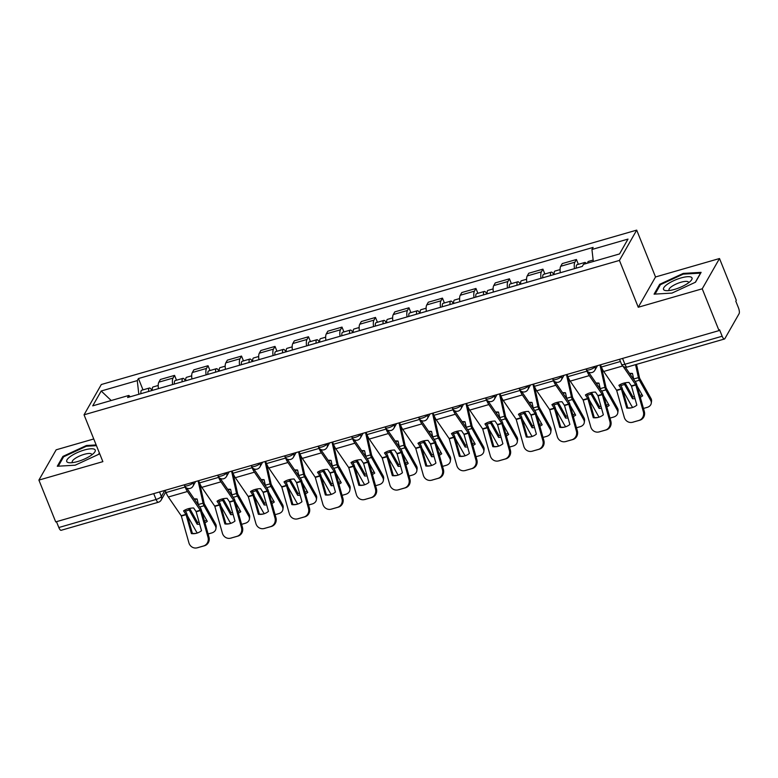 <?xml version="1.0" encoding="UTF-8"?>
<svg xmlns="http://www.w3.org/2000/svg" width="778" height="778" viewBox="0 0 778 778"><rect width="100%" height="100%" fill="white"/><g stroke="black" fill="none" stroke-linecap="round" stroke-linejoin="round"><path stroke-width="1.17" d="M93.759 438.967L56.172 449.81L38.9 480.094L55.705 521.892L719.037 330.601L702.233 288.803L719.504 258.52L655.533 276.968L636.696 230.123L101.315 384.517L84.043 414.81L619.434 260.416L638.261 307.252L702.233 288.803M719.504 258.52L736.299 300.318L735.803 301.193L738.419 307.709A4.726 1.527 73.9 0 1 739.1 313.68L724.853 338.663A4.726 1.527 73.9 0 1 724.474 339.004L627.224 367.051A4.726 1.527 -106.1 0 1 624.909 364.279L722.159 336.232A4.726 1.527 73.9 0 0 724.474 339.004M38.9 480.094L102.871 461.646L84.043 414.81M153.713 493.631L156.067 499.476A4.726 1.527 -106.1 0 0 158.381 502.248L61.141 530.295A4.726 1.527 -106.1 0 1 58.827 527.523L156.067 499.476A4.726 1.342 -21.9 0 0 161.367 496.471L164.819 490.432M56.473 521.668L58.827 527.523M722.159 336.232L719.543 329.716L719.037 330.601M574.485 268.653A10.863 3.511 -106.1 0 1 574.884 262.196L576.42 259.502L562.251 263.586L560.714 266.28A10.863 3.511 73.9 0 0 560.316 272.738M578.355 264.326L576.42 259.502M540.992 278.31A10.863 3.511 -106.1 0 1 541.391 271.853L542.927 269.159L528.758 273.243L527.221 275.937A10.863 3.511 73.9 0 0 526.823 282.395M544.872 273.982L542.927 269.159M507.499 287.967A10.863 3.511 -106.1 0 1 507.908 281.51L509.444 278.816L495.275 282.9L493.738 285.594A10.863 3.511 73.9 0 0 493.34 292.051M511.379 283.639L509.444 278.816M474.016 297.624A10.863 3.511 -106.1 0 1 474.415 291.166L475.951 288.473L461.782 292.557L460.245 295.251A10.863 3.511 73.9 0 0 459.847 301.708M477.887 293.296L475.951 288.473M440.523 307.281A10.863 3.511 -106.1 0 1 440.931 300.823L442.458 298.13L428.299 302.214L426.762 304.908A10.863 3.511 73.9 0 0 426.354 311.365M444.403 302.953L442.458 298.13M407.04 316.938A10.863 3.511 -106.1 0 1 407.439 310.48L408.975 307.787L394.806 311.871L393.269 314.565A10.863 3.511 73.9 0 0 392.871 321.032M410.91 312.61L408.975 307.787M373.547 326.595A10.863 3.511 -106.1 0 1 373.946 320.137L375.482 317.443L361.313 321.528L359.776 324.222A10.863 3.511 73.9 0 0 359.378 330.689M377.427 322.267L375.482 317.443M340.064 336.252A10.863 3.511 -106.1 0 1 340.463 329.794L341.999 327.1L327.83 331.185L326.293 333.879A10.863 3.511 73.9 0 0 325.894 340.346M343.934 331.924L341.999 327.1M306.571 345.918A10.863 3.511 -106.1 0 1 306.97 339.451L308.506 336.757L294.337 340.842L292.8 343.536A10.863 3.511 73.9 0 0 292.402 350.003M310.451 341.581L308.506 336.757M273.078 355.575A10.863 3.511 -106.1 0 1 273.486 349.108L275.023 346.414L260.854 350.499L259.317 353.193A10.863 3.511 73.9 0 0 258.918 359.66M276.958 351.238L275.023 346.414M239.595 365.232A10.863 3.511 -106.1 0 1 239.994 358.765L241.53 356.071L227.361 360.156L225.824 362.849A10.863 3.511 73.9 0 0 225.426 369.317M243.465 360.895L241.53 356.071M206.102 374.889A10.863 3.511 -106.1 0 1 206.51 368.422L208.037 365.728L193.878 369.813L192.341 372.506A10.863 3.511 73.9 0 0 191.933 378.974M209.982 370.552L208.037 365.728M172.619 384.546A10.863 3.511 -106.1 0 1 173.017 378.079L174.554 375.385L160.385 379.469L158.848 382.163A10.863 3.511 73.9 0 0 158.449 388.63M176.489 380.209L174.554 375.385M593.313 261.496L591.941 249.495L628.002 239.089L619.541 253.929L583.481 264.326L582.294 266.397L127.621 397.519L128.808 395.448L92.738 405.844L101.198 391.003L137.268 380.607L138.824 394.29M591.941 249.495L593.118 247.414L138.445 378.536L137.268 380.607M636.696 230.123L619.434 260.416M655.533 276.968L638.261 307.252M654.074 294.152L671.988 293.092L695.503 282.2L701.114 272.358L683.201 273.418L659.686 284.31L654.074 294.152M96.161 444.938L86.416 445.512L62.901 456.414L57.29 466.246L75.194 465.195L98.718 454.303L99.419 453.068M143.006 389.866L138.445 378.536M130.257 396.761L128.808 395.448M111.205 400.514L101.198 391.003M660.075 285.283L659.686 284.31M683.492 274.128L683.201 273.418M63.29 457.386L62.901 456.414M86.698 446.222L86.416 445.512M626.757 408.051A14.636 13.848 77.1 0 0 631.405 407.828A14.636 13.848 77.1 0 0 636.851 405.144L631.464 386.083L628.974 382.426A14.636 9.647 -178.7 0 0 623.479 383.223A14.636 9.647 -178.7 0 0 618.889 385.334L621.428 389.136L626.757 408.051L627.729 407.828L622.39 388.912A3.54 1.148 73.9 0 0 622.03 387.852A3.54 1.148 73.9 0 0 621.34 386.51L620.037 384.624M622.964 366.195L635.762 384.847L643.367 411.776L644.33 411.552A7.08 6.701 77.1 0 1 639.817 420.227L638.845 420.451A7.08 6.701 -102.9 0 0 643.367 411.776M625.288 367.187L635.723 382.368A3.54 1.148 -106.1 0 1 636.414 383.7A3.54 1.148 -106.1 0 1 636.774 384.77L644.33 411.552M600.49 364.785L601.384 367.002A11.806 3.822 73.9 0 0 603.689 371.466L616.653 390.361L624.257 417.28A7.08 6.701 -102.9 0 0 632.621 422.24L638.845 420.451M632.621 422.24L639.817 420.227M633.593 422.016A7.08 6.701 77.1 0 1 633.253 422.104L632.29 422.328M631.892 407.711A14.636 13.848 77.1 0 1 627.729 407.828M625.006 382.844L632.825 396.79L632.553 398.744L624.559 384.488A3.54 1.148 -106.1 0 1 624.121 383.554A3.54 1.148 -106.1 0 1 623.946 383.097M636.511 364.367L639.584 378.137L650.962 398.443A7.08 5.427 7.9 0 1 651.536 401.273L651.264 403.228A7.08 5.427 -172.1 0 0 650.69 400.398L650.962 398.443M635.538 364.649L638.417 377.631A3.54 1.148 73.9 0 0 638.933 379.285A3.54 1.148 73.9 0 0 639.37 380.218L650.69 400.398M640.294 397.237A14.636 11.213 -172.1 0 0 642.647 395.827L637.114 385.985M633.875 379.674A3.54 1.148 -106.1 0 1 633.7 378.993L632.465 373.459A14.636 13.605 104.7 0 0 629.567 373.411M629.84 373.81A14.636 13.605 104.7 0 1 632.514 373.654M651.264 403.228A7.08 5.427 -172.1 0 1 647.131 407.39L643.455 408.45M632.553 398.744A14.636 11.213 -172.1 0 0 635.023 398.657M622.731 390.128L631.59 405.902A7.08 5.427 -172.1 0 0 632.815 407.419M632.825 396.79A14.636 11.213 -172.1 0 0 634.488 396.77M639.827 395.603A14.636 11.213 -172.1 0 0 641.928 394.553M587.623 263.129A5.903 1.906 -106.1 0 1 588.421 261.418L593.147 260.056M583.967 264.18A5.903 1.906 -106.1 0 1 584.774 262.478A5.903 1.906 -106.1 0 1 586.359 263.499M576.284 268.138A5.903 1.906 -106.1 0 1 577.043 264.705L584.774 262.478M593.274 417.708A14.636 13.848 77.1 0 0 597.922 417.485A14.636 13.848 77.1 0 0 603.358 414.8L598.029 395.885L595.491 392.083A14.636 9.647 -178.7 0 0 589.987 392.88A14.636 9.647 -178.7 0 0 585.396 394.991L587.935 398.793L593.274 417.708L594.236 417.485L588.907 398.569A3.54 1.148 73.9 0 0 588.538 397.509A3.54 1.148 73.9 0 0 587.847 396.167L586.554 394.281M586.709 370.425L587.001 371.145A11.806 3.822 73.9 0 0 589.306 375.609L602.269 394.504L609.874 421.433L610.847 421.209A7.08 6.701 77.1 0 1 606.325 429.884L605.362 430.108A7.08 6.701 -102.9 0 0 609.874 421.433M588.703 372.224A8.733 2.83 73.9 0 0 589.364 373.304L602.23 392.024A3.54 1.148 -106.1 0 1 602.921 393.357A3.54 1.148 -106.1 0 1 603.29 394.427L610.847 421.209M567.006 374.442L567.891 376.659A11.806 3.822 73.9 0 0 570.206 381.123L583.16 400.018L590.774 426.937A7.08 6.701 -102.9 0 0 599.138 431.897L605.362 430.108M599.138 431.897L606.325 429.884M600.101 431.673A7.08 6.701 77.1 0 1 599.77 431.761L598.797 431.985M598.399 417.368A14.636 13.848 77.1 0 1 594.236 417.485M559.781 427.365A14.636 13.848 77.1 0 0 564.429 427.141A14.636 13.848 77.1 0 0 569.875 424.457L564.536 405.542L561.998 401.74A14.636 9.647 -178.7 0 0 556.503 402.537A14.636 9.647 -178.7 0 0 551.913 404.648L554.442 408.45L559.781 427.365L560.753 427.141L555.414 408.226A3.54 1.148 73.9 0 0 555.054 407.166A3.54 1.148 73.9 0 0 554.364 405.824L553.061 403.938M553.216 380.082L553.508 380.812A11.806 3.822 73.9 0 0 555.823 385.266L568.776 404.161L576.391 431.09L577.354 430.866A7.08 6.701 77.1 0 1 572.841 439.541L571.869 439.764A7.08 6.701 -102.9 0 0 576.391 431.09M555.21 381.881A8.733 2.83 73.9 0 0 555.871 382.961L568.747 401.681A3.54 1.148 -106.1 0 1 569.438 403.014A3.54 1.148 -106.1 0 1 569.797 404.083L577.354 430.866M533.514 384.099L534.408 386.316A11.806 3.822 73.9 0 0 536.713 390.78L549.676 409.675L557.281 436.594A7.08 6.701 -102.9 0 0 565.645 441.554L571.869 439.764M565.645 441.554L572.841 439.541M566.617 441.33A7.08 6.701 77.1 0 1 566.277 441.418L565.305 441.641M564.916 427.025A14.636 13.848 77.1 0 1 560.753 427.141M691.486 277.318A15.346 4.357 -21.9 0 0 673.622 280.722A15.346 4.357 -21.9 0 0 664.042 290.029A15.346 4.357 -21.9 0 0 666.376 290.661A15.346 4.357 -21.9 0 0 690.815 280.839A15.346 4.357 -21.9 0 0 691.486 277.318M688.549 282.813A10.503 2.986 -21.9 0 0 688.511 282.239A10.503 2.986 -21.9 0 0 688.151 281.811A10.503 2.986 -21.9 0 0 676.782 283.756A10.503 2.986 -21.9 0 0 669.012 290.077A10.503 2.986 -21.9 0 0 669.372 290.515A10.503 2.986 -21.9 0 0 669.381 290.525M655.057 294.094L660.405 284.699L683.201 274.138L700.55 273.117L695.328 282.288M94.692 449.421A15.346 4.357 -21.9 0 0 76.837 452.815A15.346 4.357 -21.9 0 0 67.258 462.132A15.346 4.357 -21.9 0 0 69.592 462.764A15.346 4.357 -21.9 0 0 94.031 452.942A15.346 4.357 -21.9 0 0 94.692 449.421M91.765 454.916A10.503 2.986 -21.9 0 0 91.726 454.342A10.503 2.986 -21.9 0 0 91.366 453.914A10.503 2.986 -21.9 0 0 79.998 455.85A10.503 2.986 -21.9 0 0 72.228 462.181A10.503 2.986 -21.9 0 0 72.587 462.609A10.503 2.986 -21.9 0 0 72.597 462.618M58.262 466.187L63.621 456.793L86.416 446.241L96.443 445.648M99.37 452.932L98.543 454.381M591.513 392.501L599.342 406.447L599.07 408.401L591.066 394.145A3.54 1.148 -106.1 0 1 590.628 393.211A3.54 1.148 -106.1 0 1 590.453 392.754M601.55 367.401L606.091 387.794L617.479 408.1A7.08 5.427 7.9 0 1 618.053 410.93L617.781 412.885A7.08 5.427 -172.1 0 0 617.207 410.055L617.479 408.1M599.964 364.94L604.934 387.288A3.54 1.148 73.9 0 0 605.44 388.942A3.54 1.148 73.9 0 0 605.877 389.875L617.207 410.055M606.801 406.894A14.636 11.213 -172.1 0 0 609.155 405.484L603.631 395.642M600.383 389.331A3.54 1.148 -106.1 0 1 600.208 388.65L598.982 383.126A14.636 13.605 104.7 0 0 596.084 383.068M596.347 383.466A14.636 13.605 104.7 0 1 599.021 383.311M617.781 412.885A7.08 5.427 -172.1 0 1 613.648 417.047L609.971 418.107M599.07 408.401A14.636 11.213 -172.1 0 0 601.53 408.314M589.247 399.785L598.097 415.559A7.08 5.427 -172.1 0 0 599.323 417.076M599.342 406.447A14.636 11.213 -172.1 0 0 600.995 406.427M606.344 405.26A14.636 11.213 -172.1 0 0 608.435 404.21M554.169 274.508A5.903 1.906 -106.1 0 1 554.928 271.075L560.072 269.596M550.523 275.568A5.903 1.906 -106.1 0 1 551.281 272.135A5.903 1.906 -106.1 0 1 553.751 274.634M542.801 277.795A5.903 1.906 -106.1 0 1 543.55 274.362L551.281 272.135M558.03 402.158L565.849 416.104L565.577 418.058L557.583 403.801A3.54 1.148 -106.1 0 1 557.136 402.868A3.54 1.148 -106.1 0 1 556.97 402.411M568.057 377.058L572.608 397.451L583.986 417.757A7.08 5.427 7.9 0 1 584.56 420.597L584.288 422.551A7.08 5.427 -172.1 0 0 583.714 419.712L583.986 417.757M566.481 374.597L571.441 396.945A3.54 1.148 73.9 0 0 571.956 398.599A3.54 1.148 73.9 0 0 572.394 399.532L583.714 419.712M573.318 416.551A14.636 11.213 -172.1 0 0 575.662 415.141L570.138 405.299M566.89 398.988A3.54 1.148 -106.1 0 1 566.715 398.307L565.489 392.783A14.636 13.605 104.7 0 0 562.591 392.734M562.864 393.123A14.636 13.605 104.7 0 1 565.538 392.968M584.288 422.551A7.08 5.427 -172.1 0 1 580.155 426.704L576.479 427.764M565.577 418.058A14.636 11.213 -172.1 0 0 568.047 417.971M555.755 409.442L564.604 425.216A7.08 5.427 -172.1 0 0 565.839 426.733M565.849 416.104A14.636 11.213 -172.1 0 0 567.512 416.084M572.851 414.917A14.636 11.213 -172.1 0 0 574.952 413.867M520.686 284.164A5.903 1.906 -106.1 0 1 521.445 280.741L526.589 279.253M517.039 285.225A5.903 1.906 -106.1 0 1 517.788 281.792A5.903 1.906 -106.1 0 1 520.258 284.291M509.308 287.452A5.903 1.906 -106.1 0 1 510.067 284.019L517.788 281.792M526.298 437.022A14.636 13.848 77.1 0 0 530.946 436.798A14.636 13.848 77.1 0 0 536.382 434.114L531.043 415.199L528.515 411.397A14.636 9.647 -178.7 0 0 523.01 412.194A14.636 9.647 -178.7 0 0 518.42 414.304L520.959 418.107L526.298 437.022L527.26 436.798L521.931 417.893A3.54 1.148 73.9 0 0 521.561 416.823A3.54 1.148 73.9 0 0 520.871 415.481L519.578 413.595M519.733 389.739L520.025 390.468A11.806 3.822 73.9 0 0 522.33 394.923L535.293 413.818L542.898 440.747L543.871 440.523A7.08 6.701 77.1 0 1 539.349 449.198L538.386 449.421A7.08 6.701 -102.9 0 0 542.898 440.747M521.727 391.538A8.733 2.83 73.9 0 0 522.388 392.618L535.254 411.338A3.54 1.148 -106.1 0 1 535.945 412.671A3.54 1.148 -106.1 0 1 536.305 413.74L543.871 440.523M500.03 393.765L500.915 395.973A11.806 3.822 73.9 0 0 503.23 400.437L516.184 419.332L523.788 446.251A7.08 6.701 -102.9 0 0 532.152 451.211L538.386 449.421M532.152 451.211L539.349 449.198M533.125 450.987A7.08 6.701 77.1 0 1 532.784 451.075L531.821 451.298M531.423 436.682A14.636 13.848 77.1 0 1 527.26 436.798M492.805 446.679A14.636 13.848 77.1 0 0 497.453 446.455A14.636 13.848 77.1 0 0 502.899 443.771L497.56 424.856L495.022 421.054A14.636 9.647 -178.7 0 0 489.527 421.851A14.636 9.647 -178.7 0 0 484.937 423.961L487.466 427.764L492.805 446.679L493.777 446.465L488.438 427.55A3.54 1.148 73.9 0 0 488.078 426.48A3.54 1.148 73.9 0 0 487.378 425.138L486.085 423.251M486.24 399.396L486.532 400.125A11.806 3.822 73.9 0 0 488.847 404.579L501.8 423.475L509.405 450.404L510.378 450.18A7.08 6.701 77.1 0 1 505.865 458.855L504.893 459.078A7.08 6.701 -102.9 0 0 509.405 450.404M488.234 401.195A8.733 2.83 73.9 0 0 488.895 402.275L501.761 420.995A3.54 1.148 -106.1 0 1 502.462 422.328A3.54 1.148 -106.1 0 1 502.821 423.397L510.378 450.18M466.537 403.422L467.432 405.63A11.806 3.822 73.9 0 0 469.737 410.094L482.7 428.989L490.305 455.908A7.08 6.701 -102.9 0 0 498.669 460.868L504.893 459.078M498.669 460.868L505.865 458.855M499.632 460.644A7.08 6.701 77.1 0 1 499.301 460.732L498.328 460.955M497.939 446.339A14.636 13.848 77.1 0 1 493.777 446.465M459.321 456.336A14.636 13.848 77.1 0 0 463.96 456.112A14.636 13.848 77.1 0 0 469.406 453.428L464.067 434.513L461.539 430.711A14.636 9.647 -178.7 0 0 456.034 431.508A14.636 9.647 -178.7 0 0 451.444 433.618L453.934 437.285L459.321 456.336L460.284 456.122L454.945 437.207A3.54 1.148 73.9 0 0 454.585 436.137A3.54 1.148 73.9 0 0 453.895 434.795L452.601 432.908M452.757 409.053L453.049 409.782A11.806 3.822 73.9 0 0 455.354 414.236L468.317 433.132L475.922 460.061L476.885 459.837A7.08 6.701 77.1 0 1 472.372 468.512L471.4 468.735A7.08 6.701 -102.9 0 0 475.922 460.061M454.741 410.852A8.733 2.83 73.9 0 0 455.412 411.932L468.278 430.652A3.54 1.148 -106.1 0 1 468.969 431.985A3.54 1.148 -106.1 0 1 469.329 433.054L476.885 459.837M433.054 413.079L433.939 415.287A11.806 3.822 73.9 0 0 436.244 419.75L449.207 438.646L456.812 465.575A7.08 6.701 -102.9 0 0 465.176 470.525L471.4 468.735M465.176 470.525L472.372 468.512M466.148 470.311A7.08 6.701 77.1 0 1 465.808 470.389L464.845 470.612M464.447 455.996A14.636 13.848 77.1 0 1 460.284 456.122M524.537 411.815L532.356 425.761L532.084 427.715L524.09 413.458A3.54 1.148 -106.1 0 1 523.652 412.525A3.54 1.148 -106.1 0 1 523.477 412.068M534.564 386.715L539.115 407.108L550.503 427.414A7.08 5.427 7.9 0 1 551.077 430.253L550.805 432.208A7.08 5.427 -172.1 0 0 550.221 429.368L550.503 427.414M532.988 384.254L537.948 406.602A3.54 1.148 73.9 0 0 538.464 408.256A3.54 1.148 73.9 0 0 538.901 409.189L550.221 429.368M539.825 426.208A14.636 11.213 -172.1 0 0 542.178 424.798L536.655 414.956M533.407 408.644A3.54 1.148 -106.1 0 1 533.231 407.964L532.006 402.44A14.636 13.605 104.7 0 0 529.098 402.391M529.371 402.78A14.636 13.605 104.7 0 1 532.045 402.625M550.805 432.208A7.08 5.427 -172.1 0 1 546.671 436.361L542.995 437.421M532.084 427.715A14.636 11.213 -172.1 0 0 534.554 427.628M522.271 419.099L531.121 434.883A7.08 5.427 -172.1 0 0 532.346 436.39M532.356 425.761A14.636 11.213 -172.1 0 0 534.019 425.741M539.368 424.574A14.636 11.213 -172.1 0 0 541.459 423.524M487.193 293.821A5.903 1.906 -106.1 0 1 487.952 290.398L493.096 288.91M483.546 294.881A5.903 1.906 -106.1 0 1 484.305 291.449A5.903 1.906 -106.1 0 1 486.775 293.948M475.815 297.108A5.903 1.906 -106.1 0 1 476.574 293.676L484.305 291.449M491.054 421.472L498.873 435.417L498.601 437.372L490.607 423.115A3.54 1.148 -106.1 0 1 490.159 422.191A3.54 1.148 -106.1 0 1 489.994 421.725M501.081 396.372L505.632 416.765L517.01 437.071A7.08 5.427 7.9 0 1 517.584 439.91L517.312 441.865A7.08 5.427 -172.1 0 0 516.738 439.025L517.01 437.071M499.495 393.911L504.465 416.259A3.54 1.148 73.9 0 0 504.971 417.912A3.54 1.148 73.9 0 0 505.418 418.846L516.738 439.025M506.342 435.865A14.636 11.213 -172.1 0 0 508.686 434.464L503.162 424.613M499.914 418.301A3.54 1.148 -106.1 0 1 499.739 417.621L498.513 412.097A14.636 13.605 104.7 0 0 495.615 412.048M495.887 412.437A14.636 13.605 104.7 0 1 498.552 412.291M517.312 441.865A7.08 5.427 -172.1 0 1 513.179 446.018L509.502 447.078M498.601 437.372A14.636 11.213 -172.1 0 0 501.061 437.285M488.779 428.756L497.628 444.539A7.08 5.427 -172.1 0 0 498.863 446.057M498.873 435.417A14.636 11.213 -172.1 0 0 500.536 435.398M505.875 434.231A14.636 11.213 -172.1 0 0 507.966 433.181M453.71 303.478A5.903 1.906 -106.1 0 1 454.469 300.055L459.613 298.567M450.054 304.538A5.903 1.906 -106.1 0 1 450.812 301.105A5.903 1.906 -106.1 0 1 453.282 303.605M442.332 306.765A5.903 1.906 -106.1 0 1 443.09 303.332L450.812 301.105M457.561 431.138L465.38 445.074L465.108 447.029L457.114 432.772A3.54 1.148 -106.1 0 1 456.676 431.848A3.54 1.148 -106.1 0 1 456.501 431.382M467.588 406.028L472.139 426.422L483.517 446.728A7.08 5.427 7.9 0 1 484.101 449.567L483.819 451.522A7.08 5.427 -172.1 0 0 483.245 448.682L483.517 446.728M466.012 403.568L470.972 425.916A3.54 1.148 73.9 0 0 471.487 427.569A3.54 1.148 73.9 0 0 471.925 428.503L483.245 448.682M472.849 445.522A14.636 11.213 -172.1 0 0 475.202 444.121L469.679 434.27M466.43 427.958A3.54 1.148 -106.1 0 1 466.255 427.278L465.02 421.754A14.636 13.605 104.7 0 0 462.122 421.705M462.395 422.094A14.636 13.605 104.7 0 1 465.069 421.948M483.819 451.522A7.08 5.427 -172.1 0 1 479.686 455.675L476.01 456.735M465.108 447.029A14.636 11.213 -172.1 0 0 467.578 446.942M455.295 438.413L464.145 454.196A7.08 5.427 -172.1 0 0 465.37 455.714M465.38 445.074A14.636 11.213 -172.1 0 0 467.043 445.055M472.392 443.888A14.636 11.213 -172.1 0 0 474.483 442.838M420.217 313.135A5.903 1.906 -106.1 0 1 420.976 309.712L426.12 308.224M416.57 314.195A5.903 1.906 -106.1 0 1 417.329 310.762A5.903 1.906 -106.1 0 1 419.789 313.262M408.839 316.422A5.903 1.906 -106.1 0 1 409.598 312.989L417.329 310.762M425.829 466.003A14.636 13.848 77.1 0 0 430.477 465.779A14.636 13.848 77.1 0 0 435.923 463.085L430.584 444.17L428.046 440.367A14.636 9.647 -178.7 0 0 422.551 441.165A14.636 9.647 -178.7 0 0 417.961 443.285L420.441 446.942L425.829 466.003L426.801 465.779L421.462 446.864A3.54 1.148 73.9 0 0 421.102 445.794A3.54 1.148 73.9 0 0 420.402 444.452L419.109 442.565M419.264 418.71L419.556 419.439A11.806 3.822 73.9 0 0 421.861 423.893L434.824 442.789L442.429 469.718L443.402 469.494A7.08 6.701 77.1 0 1 438.88 478.169L437.917 478.392A7.08 6.701 -102.9 0 0 442.429 469.718M421.258 420.509A8.733 2.83 73.9 0 0 421.919 421.588L434.785 440.309A3.54 1.148 -106.1 0 1 435.476 441.641A3.54 1.148 -106.1 0 1 435.845 442.711L443.402 469.494M399.561 422.736L400.446 424.944A11.806 3.822 73.9 0 0 402.761 429.407L415.724 448.303L423.329 475.232A7.08 6.701 -102.9 0 0 431.693 480.182L437.917 478.392M431.693 480.182L438.88 478.169M432.656 479.968A7.08 6.701 77.1 0 1 432.325 480.055L431.352 480.269M430.954 465.652A14.636 13.848 77.1 0 1 426.801 465.779M424.078 440.795L431.897 454.731L431.625 456.686L423.631 442.429A3.54 1.148 -106.1 0 1 423.183 441.505A3.54 1.148 -106.1 0 1 423.008 441.038M434.105 415.685L438.656 436.079L450.034 456.385A7.08 5.427 7.9 0 1 450.608 459.224L450.336 461.179A7.08 5.427 -172.1 0 0 449.762 458.339L450.034 456.385M432.519 413.225L437.489 435.573A3.54 1.148 73.9 0 0 437.995 437.226A3.54 1.148 73.9 0 0 438.442 438.16L449.762 458.339M439.366 455.179A14.636 11.213 -172.1 0 0 441.709 453.778L436.186 443.927M432.938 437.615A3.54 1.148 -106.1 0 1 432.762 436.935L431.537 431.411A14.636 13.605 104.7 0 0 428.639 431.362M428.911 431.751A14.636 13.605 104.7 0 1 431.576 431.605M450.336 461.179A7.08 5.427 -172.1 0 1 446.202 465.332L442.526 466.392M431.625 456.686A14.636 11.213 -172.1 0 0 434.085 456.598M421.802 448.07L430.652 463.853A7.08 5.427 -172.1 0 0 431.878 465.37M431.897 454.731A14.636 11.213 -172.1 0 0 433.55 454.712M438.899 453.545A14.636 11.213 -172.1 0 0 440.99 452.495M386.734 322.802A5.903 1.906 -106.1 0 1 387.483 319.369L392.637 317.881M383.077 323.852A5.903 1.906 -106.1 0 1 383.836 320.419A5.903 1.906 -106.1 0 1 386.306 322.919M375.356 326.079A5.903 1.906 -106.1 0 1 376.114 322.646L383.836 320.419M392.336 475.659A14.636 13.848 77.1 0 0 396.984 475.436A14.636 13.848 77.1 0 0 402.43 472.742L397.091 453.827L394.553 450.024A14.636 9.647 -178.7 0 0 389.058 450.822A14.636 9.647 -178.7 0 0 384.468 452.942L386.958 456.598L392.336 475.659L393.308 475.436L387.969 456.521A3.54 1.148 73.9 0 0 387.609 455.451A3.54 1.148 73.9 0 0 386.919 454.109L385.616 452.222M385.771 428.367L386.063 429.096A11.806 3.822 73.9 0 0 388.378 433.55L401.341 452.446L408.946 479.374L409.909 479.151A7.08 6.701 77.1 0 1 405.396 487.825L404.424 488.049A7.08 6.701 -102.9 0 0 408.946 479.374M387.765 430.166A8.733 2.83 73.9 0 0 388.426 431.245L401.302 449.966A3.54 1.148 -106.1 0 1 401.993 451.298A3.54 1.148 -106.1 0 1 402.352 452.368L409.909 479.151M366.068 432.393L366.963 434.601A11.806 3.822 73.9 0 0 369.268 439.064L382.231 457.96L389.836 484.889A7.08 6.701 -102.9 0 0 398.2 489.848L404.424 488.049M398.2 489.848L405.396 487.825M399.172 489.625A7.08 6.701 77.1 0 1 398.832 489.712L397.869 489.926M397.47 475.309A14.636 13.848 77.1 0 1 393.308 475.436M390.585 450.452L398.404 464.388L398.132 466.343L390.138 452.086A3.54 1.148 -106.1 0 1 389.7 451.162A3.54 1.148 -106.1 0 1 389.525 450.695M400.612 425.342L405.163 445.736L416.541 466.041A7.08 5.427 7.9 0 1 417.115 468.881L416.843 470.836A7.08 5.427 -172.1 0 0 416.269 467.996L416.541 466.041M399.036 422.882L403.996 445.23A3.54 1.148 73.9 0 0 404.511 446.883A3.54 1.148 73.9 0 0 404.949 447.817L416.269 467.996M405.873 464.836A14.636 11.213 -172.1 0 0 408.226 463.435L402.693 453.584M399.454 447.272A3.54 1.148 -106.1 0 1 399.279 446.591L398.044 441.068A14.636 13.605 104.7 0 0 395.146 441.019M395.419 441.408A14.636 13.605 104.7 0 1 398.093 441.262M416.843 470.836A7.08 5.427 -172.1 0 1 412.71 474.988L409.034 476.048M398.132 466.343A14.636 11.213 -172.1 0 0 400.602 466.255M388.31 457.727L397.169 473.51A7.08 5.427 -172.1 0 0 398.394 475.027M398.404 464.388A14.636 11.213 -172.1 0 0 400.067 464.369M405.416 463.202A14.636 11.213 -172.1 0 0 407.507 462.151M353.241 332.459A5.903 1.906 -106.1 0 1 354 329.026L359.144 327.538M349.594 333.509A5.903 1.906 -106.1 0 1 350.353 330.076A5.903 1.906 -106.1 0 1 352.813 332.576M341.863 335.736A5.903 1.906 -106.1 0 1 342.621 332.303L350.353 330.076M358.853 485.316A14.636 13.848 77.1 0 0 363.501 485.093A14.636 13.848 77.1 0 0 368.937 482.399L363.608 463.484L361.07 459.681A14.636 9.647 -178.7 0 0 355.565 460.479A14.636 9.647 -178.7 0 0 350.975 462.599L353.465 466.255L358.853 485.316L359.825 485.093L354.486 466.178A3.54 1.148 73.9 0 0 354.116 465.108A3.54 1.148 73.9 0 0 353.426 463.766L352.133 461.879M352.288 438.024L352.58 438.753A11.806 3.822 73.9 0 0 354.885 443.207L367.848 462.113L375.453 489.031L376.426 488.808A7.08 6.701 77.1 0 1 371.903 497.482L370.941 497.706A7.08 6.701 -102.9 0 0 375.453 489.031M354.282 439.823A8.733 2.83 73.9 0 0 354.943 440.902L367.809 459.623A3.54 1.148 -106.1 0 1 368.5 460.955A3.54 1.148 -106.1 0 1 368.869 462.025L376.426 488.808M332.585 442.05L333.47 444.257A11.806 3.822 73.9 0 0 335.785 448.721L348.739 467.617L356.353 494.545A7.08 6.701 -102.9 0 0 364.717 499.505L370.941 497.706M364.717 499.505L371.903 497.482M365.679 499.281A7.08 6.701 77.1 0 1 365.349 499.369L364.376 499.593M363.978 484.966A14.636 13.848 77.1 0 1 359.825 485.093M357.092 460.109L364.921 474.045L364.649 476L356.645 461.743A3.54 1.148 -106.1 0 1 356.207 460.819A3.54 1.148 -106.1 0 1 356.032 460.352M367.128 434.999L371.67 455.393L383.058 475.698A7.08 5.427 7.9 0 1 383.632 478.538L383.36 480.493A7.08 5.427 -172.1 0 0 382.786 477.653L383.058 475.698M365.543 432.539L370.513 454.887A3.54 1.148 73.9 0 0 371.018 456.54A3.54 1.148 73.9 0 0 371.466 457.474L382.786 477.653M372.38 474.492A14.636 11.213 -172.1 0 0 374.733 473.092L369.21 463.241M365.961 456.929A3.54 1.148 -106.1 0 1 365.786 456.248L364.561 450.725A14.636 13.605 104.7 0 0 361.663 450.676M361.926 451.065A14.636 13.605 104.7 0 1 364.6 450.919M383.36 480.493A7.08 5.427 -172.1 0 1 379.226 484.645L375.55 485.705M364.649 476A14.636 11.213 -172.1 0 0 367.109 475.912M354.826 467.384L363.676 483.167A7.08 5.427 -172.1 0 0 364.901 484.684M364.921 474.045A14.636 11.213 -172.1 0 0 366.574 474.026M371.923 472.859A14.636 11.213 -172.1 0 0 374.014 471.808M319.748 342.116A5.903 1.906 -106.1 0 1 320.507 338.683L325.651 337.195M316.101 343.166A5.903 1.906 -106.1 0 1 316.86 339.733A5.903 1.906 -106.1 0 1 319.33 342.232M308.38 345.393A5.903 1.906 -106.1 0 1 309.129 341.96L316.86 339.733M325.36 494.973A14.636 13.848 77.1 0 0 330.008 494.75A14.636 13.848 77.1 0 0 335.454 492.056L330.066 473.005L327.577 469.338A14.636 9.647 -178.7 0 0 322.082 470.136A14.636 9.647 -178.7 0 0 317.492 472.256L319.982 475.912L325.36 494.973L326.332 494.75L320.993 475.835A3.54 1.148 73.9 0 0 320.633 474.765A3.54 1.148 73.9 0 0 319.943 473.423L318.64 471.546M318.795 447.681L319.087 448.41A11.806 3.822 73.9 0 0 321.402 452.864L334.365 471.769L341.97 498.688L342.933 498.465A7.08 6.701 77.1 0 1 338.42 507.139L337.448 507.363A7.08 6.701 -102.9 0 0 341.97 498.688M320.789 449.48A8.733 2.83 73.9 0 0 321.45 450.559L334.326 469.28A3.54 1.148 -106.1 0 1 335.017 470.622A3.54 1.148 -106.1 0 1 335.376 471.682L342.933 498.465M299.092 451.707L299.987 453.914A11.806 3.822 73.9 0 0 302.292 458.378L315.255 477.274L322.86 504.202A7.08 6.701 -102.9 0 0 331.224 509.162L337.448 507.363M331.224 509.162L338.42 507.139M332.196 508.938A7.08 6.701 77.1 0 1 331.856 509.026L330.883 509.25M330.494 494.623A14.636 13.848 77.1 0 1 326.332 494.75M323.609 469.766L331.428 483.702L331.156 485.657L323.162 471.4A3.54 1.148 -106.1 0 1 322.724 470.476A3.54 1.148 -106.1 0 1 322.549 470.009M333.636 444.656L338.187 465.05L349.565 485.355A7.08 5.427 7.9 0 1 350.139 488.195L349.867 490.15A7.08 5.427 -172.1 0 0 349.293 487.31L349.565 485.355M332.06 442.196L337.02 464.544A3.54 1.148 73.9 0 0 337.535 466.207A3.54 1.148 73.9 0 0 337.973 467.131L349.293 487.31M338.897 484.149A14.636 11.213 -172.1 0 0 341.241 482.749L335.717 472.898M332.469 466.586A3.54 1.148 -106.1 0 1 332.294 465.905L331.068 460.382A14.636 13.605 104.7 0 0 328.17 460.333M328.442 460.722A14.636 13.605 104.7 0 1 331.117 460.576M349.867 490.15A7.08 5.427 -172.1 0 1 345.733 494.302L342.057 495.362M331.156 485.657A14.636 11.213 -172.1 0 0 333.626 485.569M321.333 477.04L330.183 492.824A7.08 5.427 -172.1 0 0 331.418 494.341M331.428 483.702A14.636 11.213 -172.1 0 0 333.091 483.683M338.43 482.516A14.636 11.213 -172.1 0 0 340.531 481.465M286.265 351.773A5.903 1.906 -106.1 0 1 287.024 348.34L292.168 346.852M282.618 352.823A5.903 1.906 -106.1 0 1 283.367 349.39A5.903 1.906 -106.1 0 1 285.837 351.889M274.887 355.05A5.903 1.906 -106.1 0 1 275.645 351.617L283.367 349.39M291.876 504.63A14.636 13.848 77.1 0 0 296.525 504.407A14.636 13.848 77.1 0 0 301.961 501.722L296.574 482.661L294.094 479.005A14.636 9.647 -178.7 0 0 288.589 479.793A14.636 9.647 -178.7 0 0 283.999 481.913L286.489 485.569L291.876 504.63L292.839 504.407L287.51 485.491A3.54 1.148 73.9 0 0 287.14 484.422A3.54 1.148 73.9 0 0 286.45 483.089L285.156 481.203M285.312 457.338L285.604 458.067A11.806 3.822 73.9 0 0 287.909 462.521L300.872 481.426L308.477 508.345L309.45 508.122A7.08 6.701 77.1 0 1 304.927 516.796L303.965 517.02A7.08 6.701 -102.9 0 0 308.477 508.345M287.306 459.137A8.733 2.83 73.9 0 0 287.967 460.216L300.833 478.937A3.54 1.148 -106.1 0 1 301.524 480.279A3.54 1.148 -106.1 0 1 301.893 481.339L309.45 508.122M265.609 461.364L266.494 463.571A11.806 3.822 73.9 0 0 268.809 468.035L281.762 486.931L289.367 513.859A7.08 6.701 -102.9 0 0 297.731 518.819L303.965 517.02M297.731 518.819L304.927 516.796M298.703 518.595A7.08 6.701 77.1 0 1 298.363 518.683L297.4 518.907M297.001 504.28A14.636 13.848 77.1 0 1 292.839 504.407M290.116 479.423L297.935 493.359L297.663 495.314L289.669 481.067A3.54 1.148 -106.1 0 1 289.231 480.133A3.54 1.148 -106.1 0 1 289.056 479.666M300.143 454.313L304.694 474.716L316.082 495.012A7.08 5.427 7.9 0 1 316.656 497.852L316.383 499.807A7.08 5.427 -172.1 0 0 315.81 496.967L316.082 495.012M298.567 451.853L303.537 474.201A3.54 1.148 73.9 0 0 304.042 475.864A3.54 1.148 73.9 0 0 304.48 476.788L315.81 496.967M305.404 493.806A14.636 11.213 -172.1 0 0 307.757 492.406L302.234 482.555M298.985 476.243A3.54 1.148 -106.1 0 1 298.81 475.562L297.585 470.038A14.636 13.605 104.7 0 0 294.677 469.99M294.95 470.379A14.636 13.605 104.7 0 1 297.624 470.233M316.383 499.807A7.08 5.427 -172.1 0 1 312.25 503.959L308.574 505.019M297.663 495.314A14.636 11.213 -172.1 0 0 300.133 495.226M287.85 486.697L296.7 502.481A7.08 5.427 -172.1 0 0 297.925 503.998M297.935 493.359A14.636 11.213 -172.1 0 0 299.598 493.34M304.947 492.173A14.636 11.213 -172.1 0 0 307.038 491.122M252.772 361.43A5.903 1.906 -106.1 0 1 253.531 357.997L258.675 356.509M249.125 362.48A5.903 1.906 -106.1 0 1 249.884 359.047A5.903 1.906 -106.1 0 1 252.354 361.546M241.394 364.707A5.903 1.906 -106.1 0 1 242.153 361.274L249.884 359.047M258.384 514.287A14.636 13.848 77.1 0 0 263.032 514.064A14.636 13.848 77.1 0 0 268.478 511.379L263.09 492.318L260.601 488.662A14.636 9.647 -178.7 0 0 255.106 489.45A14.636 9.647 -178.7 0 0 250.516 491.57L252.996 495.226L258.384 514.287L259.356 514.064L254.017 495.148A3.54 1.148 73.9 0 0 253.657 494.079A3.54 1.148 73.9 0 0 252.957 492.746L251.664 490.86M251.819 466.995L252.111 467.724A11.806 3.822 73.9 0 0 254.425 472.188L267.379 491.083L274.984 518.002L275.957 517.778A7.08 6.701 77.1 0 1 271.444 526.453L270.472 526.677A7.08 6.701 -102.9 0 0 274.984 518.002M253.813 468.794A8.733 2.83 73.9 0 0 254.474 469.873L267.34 488.594A3.54 1.148 -106.1 0 1 268.04 489.936A3.54 1.148 -106.1 0 1 268.4 490.996L275.957 517.778M232.116 471.021L233.011 473.228A11.806 3.822 73.9 0 0 235.316 477.692L248.279 496.588L255.884 523.516A7.08 6.701 -102.9 0 0 264.248 528.476L270.472 526.677M264.248 528.476L271.444 526.453M265.21 528.252A7.08 6.701 77.1 0 1 264.88 528.34L263.907 528.563M263.518 513.937A14.636 13.848 77.1 0 1 259.356 514.064M256.633 489.08L264.452 503.016L264.18 504.971L256.186 490.724A3.54 1.148 -106.1 0 1 255.738 489.79A3.54 1.148 -106.1 0 1 255.573 489.323M266.659 463.97L271.211 484.373L282.589 504.669A7.08 5.427 7.9 0 1 283.163 507.509L282.891 509.464A7.08 5.427 -172.1 0 0 282.317 506.624L282.589 504.669M265.074 461.51L270.044 483.858A3.54 1.148 73.9 0 0 270.55 485.521A3.54 1.148 73.9 0 0 270.997 486.445L282.317 506.624M271.921 503.463A14.636 11.213 -172.1 0 0 274.264 502.063L268.741 492.211M265.493 485.91A3.54 1.148 -106.1 0 1 265.317 485.219L264.092 479.695A14.636 13.605 104.7 0 0 261.194 479.647M261.466 480.036A14.636 13.605 104.7 0 1 264.131 479.89M282.891 509.464A7.08 5.427 -172.1 0 1 278.757 513.616L275.081 514.676M264.18 504.971A14.636 11.213 -172.1 0 0 266.64 504.883M254.357 496.364L263.207 512.138A7.08 5.427 -172.1 0 0 264.442 513.655M264.452 503.016A14.636 11.213 -172.1 0 0 266.115 502.996M271.454 501.829A14.636 11.213 -172.1 0 0 273.545 500.779M219.289 371.087A5.903 1.906 -106.1 0 1 220.048 367.654L225.192 366.166M215.642 372.137A5.903 1.906 -106.1 0 1 216.391 368.704A5.903 1.906 -106.1 0 1 218.861 371.203M207.911 374.364A5.903 1.906 -106.1 0 1 208.669 370.931L216.391 368.704M224.9 523.944A14.636 13.848 77.1 0 0 229.539 523.72A14.636 13.848 77.1 0 0 234.985 521.036L229.598 501.975L227.118 498.319A14.636 9.647 -178.7 0 0 221.613 499.106A14.636 9.647 -178.7 0 0 217.023 501.226L219.513 504.883L224.9 523.944L225.863 523.72L220.524 504.805A3.54 1.148 73.9 0 0 220.164 503.736A3.54 1.148 73.9 0 0 219.474 502.403L218.18 500.517M218.336 476.651L218.628 477.381A11.806 3.822 73.9 0 0 220.933 481.845L233.896 500.74L241.501 527.659L242.464 527.435A7.08 6.701 77.1 0 1 237.951 536.11L236.979 536.334A7.08 6.701 -102.9 0 0 241.501 527.659M220.33 478.451A8.733 2.83 73.9 0 0 220.991 479.53L233.857 498.251A3.54 1.148 -106.1 0 1 234.548 499.593A3.54 1.148 -106.1 0 1 234.907 500.653L242.464 527.435M198.633 480.678L199.518 482.895A11.806 3.822 73.9 0 0 201.823 487.349L214.786 506.245L222.391 533.173A7.08 6.701 -102.9 0 0 230.755 538.133L236.979 536.334M230.755 538.133L237.951 536.11M231.727 537.909A7.08 6.701 77.1 0 1 231.387 537.997L230.424 538.22M230.025 523.594A14.636 13.848 77.1 0 1 225.863 523.72M223.14 498.737L230.959 512.673L230.687 514.628L222.693 500.38A3.54 1.148 -106.1 0 1 222.255 499.447A3.54 1.148 -106.1 0 1 222.08 498.98M233.167 473.627L237.718 494.03L249.096 514.326A7.08 5.427 7.9 0 1 249.68 517.166L249.407 519.12A7.08 5.427 -172.1 0 0 248.824 516.281L249.096 514.326M231.591 471.176L236.551 493.515A3.54 1.148 73.9 0 0 237.066 495.178A3.54 1.148 73.9 0 0 237.504 496.101L248.824 516.281M238.428 513.12A14.636 11.213 -172.1 0 0 240.781 511.72L235.257 501.868M232.009 495.567A3.54 1.148 -106.1 0 1 231.834 494.876L230.599 489.352A14.636 13.605 104.7 0 0 227.701 489.304M227.973 489.702A14.636 13.605 104.7 0 1 230.648 489.547M249.407 519.12A7.08 5.427 -172.1 0 1 245.264 523.273L241.598 524.333M230.687 514.628A14.636 11.213 -172.1 0 0 233.157 514.55M220.874 506.021L229.724 521.795A7.08 5.427 -172.1 0 0 230.949 523.312M230.959 512.673A14.636 11.213 -172.1 0 0 232.622 512.653M237.971 511.486A14.636 11.213 -172.1 0 0 240.062 510.436M185.796 380.743A5.903 1.906 -106.1 0 1 186.555 377.311L191.699 375.823M182.149 381.794A5.903 1.906 -106.1 0 1 182.908 378.361A5.903 1.906 -106.1 0 1 185.378 380.86M174.418 384.021A5.903 1.906 -106.1 0 1 175.176 380.588L182.908 378.361M191.407 533.601A14.636 13.848 77.1 0 0 196.056 533.377A14.636 13.848 77.1 0 0 201.502 530.693L196.114 511.632L193.625 507.976A14.636 9.647 -178.7 0 0 188.13 508.763A14.636 9.647 -178.7 0 0 183.54 510.883L186.02 514.54L191.407 533.601L192.38 533.377L187.041 514.462A3.54 1.148 73.9 0 0 186.681 513.392A3.54 1.148 73.9 0 0 185.981 512.06L184.687 510.174M184.843 486.308L185.135 487.038A11.806 3.822 73.9 0 0 187.44 491.502L200.403 510.397L208.008 537.316L208.981 537.092A7.08 6.701 77.1 0 1 204.458 545.767L203.496 545.991A7.08 6.701 -102.9 0 0 208.008 537.316M186.837 488.117A8.733 2.83 73.9 0 0 187.498 489.187L200.364 507.908A3.54 1.148 -106.1 0 1 201.064 509.25A3.54 1.148 -106.1 0 1 201.424 510.319L208.981 537.092M165.14 490.334L166.035 492.552A11.806 3.822 73.9 0 0 168.34 497.006L181.303 515.902L188.908 542.83A7.08 6.701 -102.9 0 0 197.272 547.79L203.496 545.991M197.272 547.79L204.458 545.767M198.234 547.566A7.08 6.701 77.1 0 1 197.904 547.654L196.931 547.877M196.533 533.251A14.636 13.848 77.1 0 1 192.38 533.377M189.657 508.394L197.476 522.33L197.204 524.284L189.21 510.037A3.54 1.148 -106.1 0 1 188.762 509.104A3.54 1.148 -106.1 0 1 188.587 508.637M199.683 483.284L204.235 503.687L215.613 523.983A7.08 5.427 7.9 0 1 216.187 526.823L215.914 528.777A7.08 5.427 -172.1 0 0 215.341 525.938L215.613 523.983M198.098 480.833L203.068 503.171A3.54 1.148 73.9 0 0 203.573 504.834A3.54 1.148 73.9 0 0 204.021 505.758L215.341 525.938M204.945 522.777A14.636 11.213 -172.1 0 0 207.288 521.377L201.765 511.525M198.516 505.223A3.54 1.148 -106.1 0 1 198.341 504.533L197.116 499.009A14.636 13.605 104.7 0 0 194.218 498.961M194.49 499.359A14.636 13.605 104.7 0 1 197.155 499.204M215.914 528.777A7.08 5.427 -172.1 0 1 211.781 532.94L208.105 534M197.204 524.284A14.636 11.213 -172.1 0 0 199.664 524.207M187.381 515.678L196.231 531.452A7.08 5.427 -172.1 0 0 197.466 532.969M197.476 522.33A14.636 11.213 -172.1 0 0 199.129 522.31M204.478 521.143A14.636 11.213 -172.1 0 0 206.569 520.093M152.313 390.4A5.903 1.906 -106.1 0 1 153.062 386.967L158.216 385.48M148.656 391.451A5.903 1.906 -106.1 0 1 149.415 388.018A5.903 1.906 -106.1 0 1 151.885 390.517M140.935 393.678A5.903 1.906 -106.1 0 1 141.693 390.245L149.415 388.018M184.182 484.84L184.493 485.618A4.726 1.342 -21.9 0 0 187.868 485.618A4.726 1.342 -21.9 0 0 193.168 482.613L193.421 482.175M193.041 482.292L193.168 482.613A4.726 4.26 29.7 0 1 192.983 486.192L195.628 481.543M217.675 475.183L217.986 475.961A4.726 1.342 -21.9 0 0 221.36 475.961A4.726 1.342 -21.9 0 0 226.661 472.956L226.904 472.518M226.524 472.635L226.661 472.956A4.726 4.26 29.7 0 1 226.466 476.535L229.121 471.886M251.158 465.526L251.469 466.304A4.726 1.342 -21.9 0 0 254.844 466.304A4.726 1.342 -21.9 0 0 260.144 463.299L260.397 462.861M260.017 462.978L260.144 463.299A4.726 4.26 29.7 0 1 259.959 466.878L262.604 462.229M284.651 455.869L284.962 456.647A4.726 1.342 -21.9 0 0 288.337 456.647A4.726 1.342 -21.9 0 0 293.637 453.642L293.889 453.204M293.501 453.321L293.637 453.642A4.726 4.26 29.7 0 1 293.442 457.221L296.097 452.572M318.144 446.212L318.445 446.99A4.726 1.342 -21.9 0 0 321.82 446.99A4.726 1.342 -21.9 0 0 327.13 443.985L327.373 443.548M326.993 443.664L327.13 443.985A4.726 4.26 29.7 0 1 326.935 447.564L329.59 442.915M351.627 436.555L351.938 437.333A4.726 1.342 -21.9 0 0 355.313 437.333A4.726 1.342 -21.9 0 0 360.613 434.328L360.866 433.891M360.486 433.998L360.613 434.328A4.726 4.26 29.7 0 1 360.418 437.907L363.073 433.258M385.12 426.898L385.431 427.667A4.726 1.342 -21.9 0 0 388.806 427.676A4.726 1.342 -21.9 0 0 394.106 424.671L394.349 424.234M393.969 424.341L394.106 424.671A4.726 4.26 29.7 0 1 393.911 428.25L396.566 423.602M418.603 417.241L418.914 418.01A4.726 1.342 -21.9 0 0 422.289 418.019A4.726 1.342 -21.9 0 0 427.589 415.014L427.842 414.577M427.462 414.684L427.589 415.014A4.726 4.26 29.7 0 1 427.404 418.593L430.049 413.945M452.096 407.584L452.407 408.353A4.726 1.342 -21.9 0 0 455.782 408.362A4.726 1.342 -21.9 0 0 461.082 405.357L461.325 404.92M460.946 405.027L461.082 405.357A4.726 4.26 29.7 0 1 460.887 408.936L463.542 404.278M485.579 397.928L485.89 398.696A4.726 1.342 -21.9 0 0 489.265 398.706A4.726 1.342 -21.9 0 0 494.565 395.701L494.818 395.263M494.438 395.37L494.565 395.701A4.726 4.26 29.7 0 1 494.38 399.279L497.025 394.621M519.072 388.271L519.383 389.039A4.726 1.342 -21.9 0 0 522.758 389.049A4.726 1.342 -21.9 0 0 528.058 386.044L528.301 385.606M527.922 385.713L528.058 386.044A4.726 4.26 29.7 0 1 527.863 389.622L530.518 384.964M552.565 378.614L552.866 379.382A4.726 1.342 -21.9 0 0 556.241 379.392A4.726 1.342 -21.9 0 0 561.541 376.387L561.794 375.949M561.415 376.056L561.541 376.387A4.726 4.26 29.7 0 1 561.356 379.965L564.001 375.307M586.048 368.957L586.359 369.725A4.726 1.342 -21.9 0 0 589.734 369.735A4.726 1.342 -21.9 0 0 595.034 366.73L595.287 366.292M594.907 366.399L595.034 366.73A4.726 4.26 29.7 0 1 594.839 370.309L597.494 365.65M159.548 491.949L161.367 496.471A4.726 4.26 -150.3 0 1 161.182 500.05L165.792 491.959M192.341 372.506L206.51 368.422M225.824 362.849L239.994 358.765M259.317 353.193L273.486 349.108M292.8 343.536L306.97 339.451M326.293 333.879L340.463 329.794M359.776 324.222L373.946 320.137M393.269 314.565L407.439 310.48M426.762 304.908L440.931 300.823M460.245 295.251L474.415 291.166M493.738 285.594L507.908 281.51M527.221 275.937L541.391 271.853M560.714 266.28L574.884 262.196M158.848 382.163L173.017 378.079M619.541 359.3L621.534 364.269A4.726 1.342 -21.9 0 0 624.909 364.279L622.556 358.425M631.376 385.907L635.665 384.672M616.565 390.177L621.282 388.815M603.689 371.466L622.711 365.981M631.512 386.228L635.811 384.993M616.701 390.498L621.428 389.136M601.384 367.002L620.426 361.507M624.559 384.488L620.708 385.596M639.37 380.218L635.091 381.453M638.417 377.631L633.7 378.993M597.883 395.564L602.182 394.329M583.072 399.834L587.798 398.472M570.206 381.123L589.306 375.609M598.029 395.885L602.318 394.65M583.208 400.155L587.935 398.793M567.891 376.659L587.001 371.145M564.39 405.221L568.689 403.986M549.579 409.491L554.306 408.129M536.713 390.78L555.823 385.266M564.536 405.542L568.825 404.307M549.725 409.811L554.442 408.45M534.408 386.316L553.508 380.812M591.066 394.145L587.225 395.253M605.877 389.875L601.608 391.11M604.934 387.288L600.208 388.65M557.583 403.801L553.732 404.91M572.394 399.532L568.115 400.767M571.441 396.945L566.715 398.307M530.907 414.878L535.196 413.643M516.096 419.157L520.813 417.786M503.23 400.437L522.33 394.923M531.043 415.199L535.342 413.964M516.232 419.468L520.959 418.107M500.915 395.973L520.025 390.468M497.414 424.535L501.713 423.3M482.603 428.814L487.329 427.453M469.737 410.094L488.847 404.579M497.56 424.856L501.849 423.621M482.749 429.135L487.466 427.764M467.432 405.63L486.532 400.125M463.931 434.192L468.22 432.957M449.12 438.471L453.837 437.11M436.244 419.75L455.354 414.236M464.067 434.513L468.366 433.278M449.256 438.792L453.982 437.431M433.939 415.287L453.049 409.782M524.09 413.458L520.239 414.567M538.901 409.189L534.622 410.424M537.948 406.602L533.231 407.964M490.607 423.115L486.756 424.224M505.418 418.846L501.139 420.081M504.465 416.259L499.739 417.621M457.114 432.772L453.263 433.881M471.925 428.503L467.646 429.738M470.972 425.916L466.255 427.278M430.438 443.849L434.737 442.614M415.627 448.128L420.353 446.767M402.761 429.407L421.861 423.893M430.584 444.17L434.873 442.935M415.773 448.449L420.49 447.087M400.446 424.944L419.556 419.439M423.631 442.429L419.78 443.538M438.442 438.16L434.163 439.395M437.489 435.573L432.762 436.935M396.955 453.506L401.244 452.271M382.144 457.785L386.861 456.423M369.268 439.064L388.378 433.55M397.091 453.827L401.39 452.592M382.28 458.106L387.006 456.744M366.963 434.601L386.063 429.096M390.138 452.086L386.287 453.195M404.949 447.817L400.67 449.052M403.996 445.23L399.279 446.591M363.462 463.173L367.761 461.928M348.651 467.442L353.377 466.08M335.785 448.721L354.885 443.207M363.608 463.484L367.897 462.249M348.787 467.763L353.513 466.401M333.47 444.257L352.58 438.753M356.645 461.743L352.804 462.861M371.466 457.474L367.187 458.709M370.513 454.887L365.786 456.248M329.979 472.829L334.268 471.585M315.158 477.099L319.884 475.737M302.292 458.378L321.402 452.864M330.115 473.15L334.404 471.906M315.304 477.42L320.03 476.058M299.987 453.914L319.087 448.41M323.162 471.4L319.311 472.518M337.973 467.131L333.694 468.366M337.02 464.544L332.294 465.905M296.486 482.486L300.775 481.242M281.675 486.756L286.392 485.394M268.809 468.035L287.909 462.521M296.622 482.807L300.921 481.563M281.811 487.077L286.537 485.715M266.494 463.571L285.604 458.067M289.669 481.067L285.827 482.175M304.48 476.788L300.201 478.023M303.537 474.201L298.81 475.562M262.993 492.143L267.292 490.899M248.182 496.413L252.908 495.051M235.316 477.692L254.425 472.188M263.139 492.464L267.428 491.219M248.328 496.734L253.044 495.372M233.011 473.228L252.111 467.724M256.186 490.724L252.335 491.832M270.997 486.445L266.718 487.68M270.044 483.858L265.317 485.219M229.51 501.8L233.799 500.555M214.699 506.07L219.415 504.708M201.823 487.349L220.933 481.845M229.646 502.121L233.945 500.876M214.835 506.39L219.561 505.029M199.518 482.895L218.628 477.381M222.693 500.38L218.842 501.489M237.504 496.101L233.225 497.337M236.551 493.515L231.834 494.876M196.017 511.457L200.316 510.212M181.206 515.726L185.932 514.365M168.34 497.006L187.44 491.502M196.163 511.778L200.452 510.533M181.352 516.047L186.068 514.686M166.035 492.552L185.135 487.038M189.21 510.037L185.358 511.146M204.021 505.758L199.742 506.993M203.068 503.171L198.341 504.533M586.359 369.725A4.726 4.726 0 0 0 594.839 370.309M552.866 379.382A4.726 4.726 0 0 0 561.356 379.965M519.383 389.039A4.726 4.726 0 0 0 527.863 389.622M485.89 398.696A4.726 4.726 0 0 0 494.38 399.279M452.407 408.353A4.726 4.726 0 0 0 460.887 408.936M418.914 418.01A4.726 4.726 0 0 0 427.404 418.593M385.431 427.667A4.726 4.726 0 0 0 393.911 428.25M351.938 437.333A4.726 4.726 0 0 0 360.418 437.907M318.445 446.99A4.726 4.726 0 0 0 326.935 447.564M284.962 456.647A4.726 4.726 0 0 0 293.442 457.221M251.469 466.304A4.726 4.726 0 0 0 259.959 466.878M217.986 475.961A4.726 4.726 0 0 0 226.466 476.535M184.493 485.618A4.726 4.726 0 0 0 192.983 486.192M158.381 502.248A4.726 4.726 0 0 0 161.182 500.05M621.534 364.269A4.726 4.726 0 0 0 627.224 367.051"/></g></svg>
